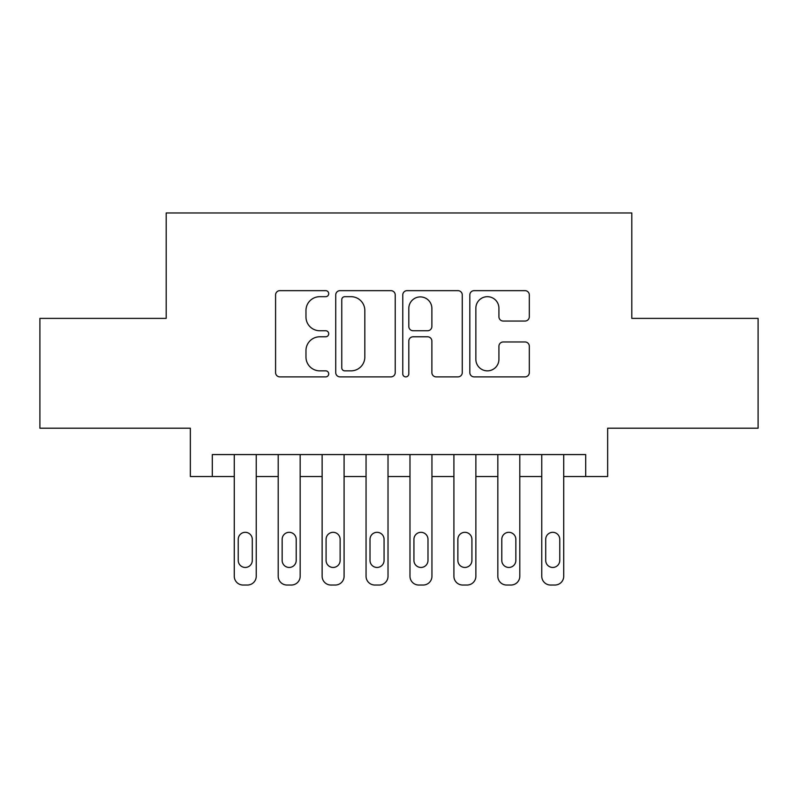 <?xml version="1.0" encoding="UTF-8"?>
<svg xmlns="http://www.w3.org/2000/svg" width="798" height="798" viewBox="0 0 798 798"><rect width="100%" height="100%" fill="white"/><g stroke="black" fill="none" stroke-linecap="round" stroke-linejoin="round"><path stroke-width="1.2" d="M328.716 293.674A3.022 3.022 0 0 0 325.704 290.652L279.889 290.652A4.309 4.309 0 0 0 275.579 294.961L275.579 372.576A4.309 4.309 0 0 0 279.889 376.885L325.704 376.885A3.022 3.022 0 0 0 328.716 373.863A3.022 3.022 0 0 0 325.704 370.851L319.769 370.851A13.795 13.795 0 0 1 305.973 357.055L305.973 350.581A13.795 13.795 0 0 1 319.769 336.786L325.704 336.786A3.022 3.022 0 0 0 328.716 333.773A3.022 3.022 0 0 0 325.704 330.751L319.769 330.751A13.795 13.795 0 0 1 305.973 316.956L305.973 310.482A13.795 13.795 0 0 1 319.769 296.686L325.704 296.686A3.022 3.022 0 0 0 328.716 293.674M525.004 321.045A4.309 4.309 0 0 0 529.323 316.736L529.323 294.961A4.309 4.309 0 0 0 525.004 290.652L474.132 290.652A4.309 4.309 0 0 0 469.823 294.961L469.823 372.576A4.309 4.309 0 0 0 474.132 376.885L525.004 376.885A4.309 4.309 0 0 0 529.323 372.576L529.323 346.272A4.309 4.309 0 0 0 525.004 341.963L503.239 341.963A4.309 4.309 0 0 0 498.92 346.272L498.92 359.319A11.531 11.531 0 0 1 487.388 370.851A11.531 11.531 0 0 1 475.857 359.319L475.857 308.218A11.531 11.531 0 0 1 487.388 296.686A11.531 11.531 0 0 1 498.92 308.218L498.92 316.736A4.309 4.309 0 0 0 503.239 321.045L525.004 321.045M585.692 476.526L607.647 476.526L607.647 428.207L758.1 428.207L758.1 318.392L631.807 318.392L631.807 212.966L166.193 212.966L166.193 318.392L39.9 318.392L39.9 428.207L190.353 428.207L190.353 476.526L234.273 476.526L234.273 576.246A8.788 8.788 0 0 0 243.061 585.034L247.45 585.034A8.788 8.788 0 0 0 256.238 576.246L256.238 476.526L278.203 476.526L278.203 576.246A8.788 8.788 0 0 0 286.991 585.034L291.38 585.034A8.788 8.788 0 0 0 300.168 576.246L300.168 476.526L322.133 476.526L322.133 576.246A8.788 8.788 0 0 0 330.911 585.034L335.31 585.034A8.788 8.788 0 0 0 344.088 576.246L344.088 476.526L366.053 476.526L366.053 576.246A8.788 8.788 0 0 0 374.841 585.034L379.23 585.034A8.788 8.788 0 0 0 388.018 576.246L388.018 476.526L409.982 476.526L409.982 576.246A8.788 8.788 0 0 0 418.77 585.034L423.159 585.034A8.788 8.788 0 0 0 431.947 576.246L431.947 476.526L453.912 476.526L453.912 576.246A8.788 8.788 0 0 0 462.69 585.034L467.089 585.034A8.788 8.788 0 0 0 475.867 576.246L475.867 476.526L497.832 476.526L497.832 576.246A8.788 8.788 0 0 0 506.62 585.034L511.009 585.034A8.788 8.788 0 0 0 519.797 576.246L519.797 476.526L541.762 476.526L541.762 576.246A8.788 8.788 0 0 0 550.55 585.034L554.939 585.034A8.788 8.788 0 0 0 563.727 576.246L563.727 476.526L585.692 476.526L585.692 454.571L212.308 454.571L212.308 476.526M395.229 294.961A4.309 4.309 0 0 0 390.92 290.652L340.038 290.652A4.309 4.309 0 0 0 335.729 294.961L335.729 372.576A4.309 4.309 0 0 0 340.038 376.885L390.92 376.885A4.309 4.309 0 0 0 395.229 372.576L395.229 294.961M407.08 290.652L457.962 290.652A4.309 4.309 0 0 1 462.271 294.961L462.271 372.576A4.309 4.309 0 0 1 457.962 376.885L436.187 376.885A4.309 4.309 0 0 1 431.878 372.576L431.878 341.095A4.309 4.309 0 0 0 427.568 336.786L413.125 336.786A4.309 4.309 0 0 0 408.805 341.095L408.805 373.863A3.022 3.022 0 0 1 405.793 376.885A3.022 3.022 0 0 1 402.771 373.863L402.771 294.961A4.309 4.309 0 0 1 407.08 290.652M344.776 296.686A3.022 3.022 0 0 0 341.763 299.709L341.763 367.828A3.022 3.022 0 0 0 344.776 370.851L351.03 370.851A13.795 13.795 0 0 0 364.826 357.055L364.826 310.482A13.795 13.795 0 0 0 351.03 296.686L344.776 296.686M431.878 308.437A11.531 11.531 0 0 0 420.346 296.906A11.531 11.531 0 0 0 408.805 308.437L408.805 326.442A4.309 4.309 0 0 0 413.125 330.751L427.568 330.751A4.309 4.309 0 0 0 431.878 326.442L431.878 308.437M256.238 454.571L256.238 576.246M234.273 454.571L234.273 576.246M252.288 560.425A7.032 7.032 0 0 1 245.255 567.458A7.032 7.032 0 0 1 238.233 560.425L238.233 539.348A7.032 7.032 0 0 1 245.255 532.316A7.032 7.032 0 0 1 252.288 539.348L252.288 560.425M243.061 585.034L247.45 585.034M300.168 454.571L300.168 576.246M278.203 454.571L278.203 576.246M296.208 560.425A7.032 7.032 0 0 1 289.185 567.458A7.032 7.032 0 0 1 282.153 560.425L282.153 539.348A7.032 7.032 0 0 1 289.185 532.316A7.032 7.032 0 0 1 296.208 539.348L296.208 560.425M286.991 585.034L291.38 585.034M344.088 454.571L344.088 576.246M322.133 454.571L322.133 576.246M340.138 560.425A7.032 7.032 0 0 1 333.105 567.458A7.032 7.032 0 0 1 326.083 560.425L326.083 539.348A7.032 7.032 0 0 1 333.105 532.316A7.032 7.032 0 0 1 340.138 539.348L340.138 560.425M330.911 585.034L335.31 585.034M388.018 454.571L388.018 576.246M366.053 454.571L366.053 576.246M384.067 560.425A7.032 7.032 0 0 1 377.035 567.458A7.032 7.032 0 0 1 370.013 560.425L370.013 539.348A7.032 7.032 0 0 1 377.035 532.316A7.032 7.032 0 0 1 384.067 539.348L384.067 560.425M374.841 585.034L379.23 585.034M431.947 454.571L431.947 576.246M409.982 454.571L409.982 576.246M427.987 560.425A7.032 7.032 0 0 1 420.965 567.458A7.032 7.032 0 0 1 413.933 560.425L413.933 539.348A7.032 7.032 0 0 1 420.965 532.316A7.032 7.032 0 0 1 427.987 539.348L427.987 560.425M418.77 585.034L423.159 585.034M475.867 454.571L475.867 576.246M453.912 454.571L453.912 576.246M471.917 560.425A7.032 7.032 0 0 1 464.895 567.458A7.032 7.032 0 0 1 457.862 560.425L457.862 539.348A7.032 7.032 0 0 1 464.895 532.316A7.032 7.032 0 0 1 471.917 539.348L471.917 560.425M462.69 585.034L467.089 585.034M519.797 454.571L519.797 576.246M497.832 454.571L497.832 576.246M515.847 560.425A7.032 7.032 0 0 1 508.815 567.458A7.032 7.032 0 0 1 501.792 560.425L501.792 539.348A7.032 7.032 0 0 1 508.815 532.316A7.032 7.032 0 0 1 515.847 539.348L515.847 560.425M506.62 585.034L511.009 585.034M563.727 454.571L563.727 576.246M541.762 454.571L541.762 576.246M559.767 560.425A7.032 7.032 0 0 1 552.745 567.458A7.032 7.032 0 0 1 545.712 560.425L545.712 539.348A7.032 7.032 0 0 1 552.745 532.316A7.032 7.032 0 0 1 559.767 539.348L559.767 560.425M550.55 585.034L554.939 585.034"/></g></svg>
